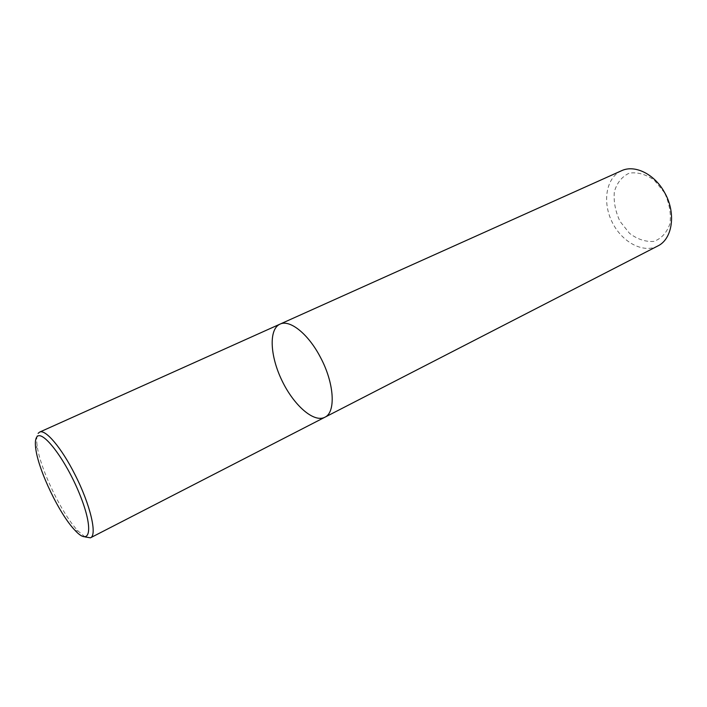 <?xml version="1.0" encoding="UTF-8"?>
<svg xmlns="http://www.w3.org/2000/svg" width="707" height="707" viewBox="0 0 707 707"><rect width="100%" height="100%" fill="white"/><g stroke="black" fill="none" stroke-linecap="round" stroke-linejoin="round"><path stroke-width="0.53" stroke-dasharray="3.54 2.65" d="M621.453 170.767C606.208 177.554 602.152 201.698 611.935 221.698C621.471 241.821 642.875 253.716 657.687 246.036M664.536 192.755L654.267 180.152C645.756 174.222 637.387 171.898 629.159 173.188C621.868 176.688 616.919 182.892 614.33 191.791C613.49 201.592 615.364 211.42 619.951 221.273L629.575 233.381C637.59 239.373 645.73 242.041 653.993 241.37C661.566 238.48 666.895 232.568 669.989 223.642C671.19 213.514 669.379 203.218 664.536 192.755M279.963 324.151C268.616 329.223 270.021 355.992 281.952 380.552C293.697 405.191 313.749 422.989 324.796 417.28M85.043 536.931L78.327 531.257C62.154 514.678 40.016 468.679 37.144 445.702C36.322 439.736 36.64 435.636 38.107 433.391M75.013 530.347L78.327 531.257M35.783 448.865L37.144 445.702"/><path stroke-width="1.06" d="M279.963 324.151L621.453 170.767C634.577 164.395 654.337 173.86 664.43 192.26C676.431 212.727 672.657 239.09 657.687 246.036L324.796 417.28C336.108 412.455 334.358 382.894 320.227 356.92C308.128 333.722 289.623 319.184 279.963 324.151C268.616 329.223 270.021 355.992 281.952 380.552C293.697 405.191 313.749 422.989 324.796 417.28C336.108 412.455 334.358 382.894 320.227 356.92C308.128 333.722 289.623 319.184 279.963 324.151L39.574 432.127C45.292 428.813 61.412 447.628 74.827 474.317C90.266 504.321 97.548 535.358 90.452 537.824L85.043 536.931M38.107 433.391L39.574 432.127M36.676 437.218C41.686 428.318 65.477 459.046 79.591 494.034C93.943 529.057 90.408 547.218 75.013 530.347C59.68 514.59 38.54 470.676 35.783 448.865C34.997 443.201 35.288 439.321 36.676 437.218M324.796 417.28L90.452 537.824"/></g></svg>
